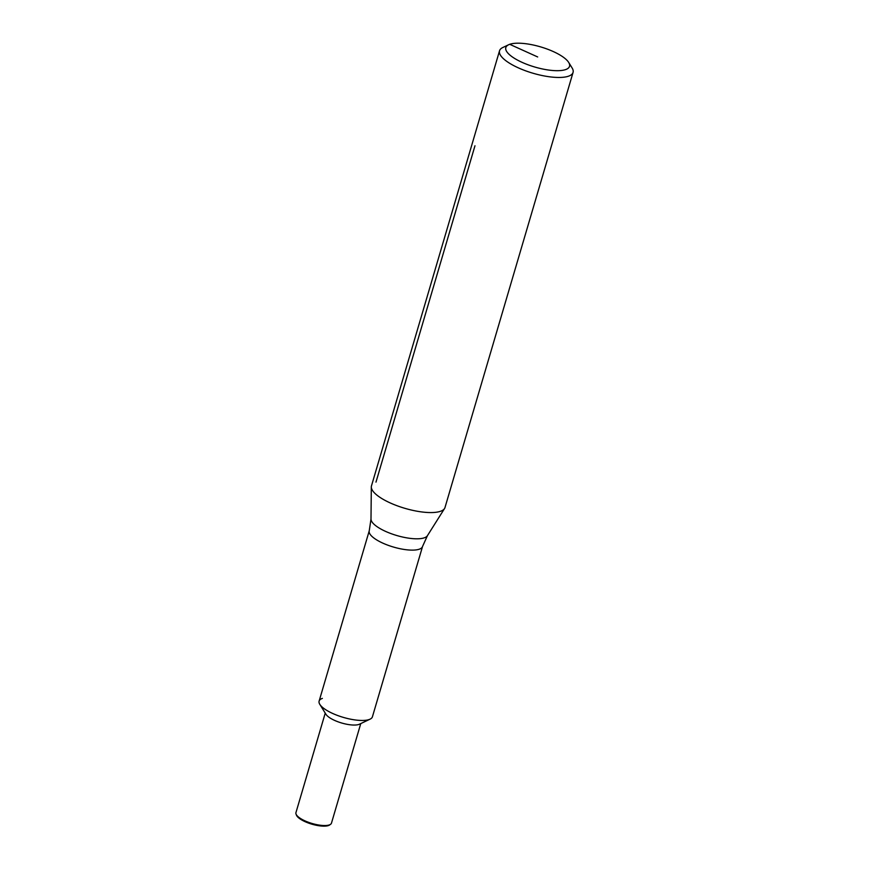 <?xml version="1.0" encoding="UTF-8"?>
<svg xmlns="http://www.w3.org/2000/svg" width="869" height="869" viewBox="0 0 869 869"><rect width="100%" height="100%" fill="white"/><g stroke="black" fill="none" stroke-linecap="round" stroke-linejoin="round"><path stroke-width="1.3" d="M372.421 716.806A27.786 8.766 -163.6 0 1 369.151 719.532A27.786 8.766 -163.6 0 1 337.845 715.578A27.786 8.766 -163.6 0 1 319.119 701.12L369.249 530.785A27.786 8.766 -163.6 0 0 382.881 543.158A27.786 8.766 -163.6 0 0 419.282 549.197A27.786 8.766 -163.6 0 0 422.551 546.471L372.421 716.806M568.695 62.449L572.095 67.945A38.323 12.101 -163.6 0 1 573.062 72.42L444.993 507.529A38.323 12.101 -163.6 0 1 444.548 508.517A38.323 12.101 -163.6 0 1 440.496 511.287A38.323 12.101 -163.6 0 1 398.893 506.399A38.323 12.101 -163.6 0 1 371.313 486.966A38.323 12.101 -163.6 0 1 371.476 485.89L499.534 50.782A38.323 12.101 -163.6 0 1 502.76 47.534L508.604 44.764A33.207 10.482 -163.6 0 1 509.712 44.308A33.207 10.482 -163.6 0 1 541.832 47.252A33.207 10.482 -163.6 0 1 568.695 62.449A33.207 10.482 -163.6 0 1 565.621 69.585A33.207 10.482 -163.6 0 1 523.181 62.84A33.207 10.482 -163.6 0 1 508.604 44.764M573.062 72.42A38.323 12.101 -163.6 0 1 568.554 76.179A38.323 12.101 -163.6 0 1 525.376 70.726A38.323 12.101 -163.6 0 1 499.534 50.782M360.765 723.584L331.48 823.106A18.521 5.844 -163.6 0 1 330.578 824.29L329.677 824.942A17.825 5.627 -163.6 0 1 328.449 825.55A17.825 5.627 -163.6 0 1 316.327 825.278A17.825 5.627 -163.6 0 1 307.496 822.682A17.825 5.627 -163.6 0 1 296.459 815.165L296.057 814.123A18.521 5.844 -163.6 0 1 295.938 812.645L325.234 713.123M330.578 824.29A18.521 5.844 -163.6 0 1 329.308 824.92A18.521 5.844 -163.6 0 1 310.505 822.997A18.521 5.844 -163.6 0 1 296.057 814.123M319.814 704.357A27.786 8.766 -163.6 0 0 342.277 717.066A27.786 8.766 -163.6 0 0 369.151 719.532A27.786 8.766 -163.6 0 0 370.075 719.152L359.494 724.192A18.521 5.844 -163.6 0 1 358.875 724.442A18.521 5.844 -163.6 0 1 340.963 722.791A18.521 5.844 -163.6 0 1 325.984 714.329L319.814 704.357A27.786 8.766 -163.6 0 1 322.377 698.394M375.984 482.121L474.974 145.775M509.712 44.308L537.661 56.952M422.551 546.471L427.418 535.695A29.524 9.32 -163.6 0 1 424.289 537.824A29.524 9.32 -163.6 0 1 385.608 531.404A29.524 9.32 -163.6 0 1 370.998 519.086L371.313 486.966M427.418 535.695L444.548 508.517M370.998 519.086L369.249 530.785M307.496 822.682L316.327 825.278"/></g></svg>
